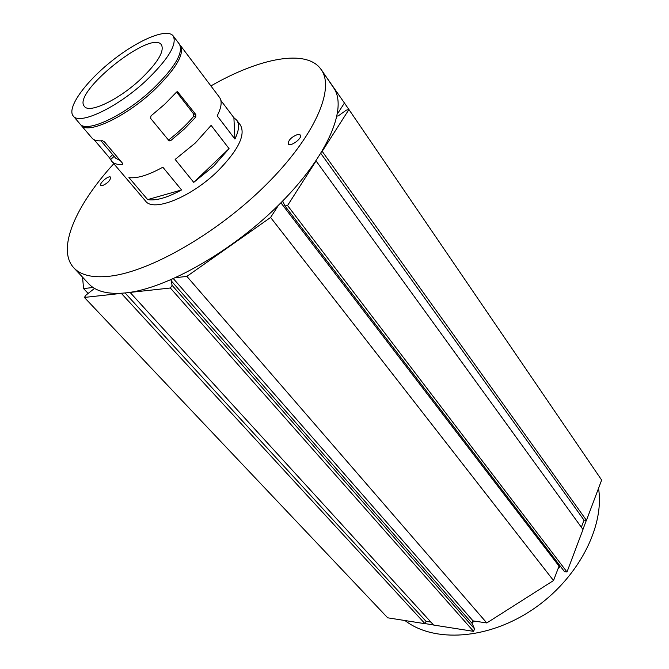 <?xml version="1.0" encoding="UTF-8"?>
<svg xmlns="http://www.w3.org/2000/svg" width="669" height="669" viewBox="0 0 669 669"><rect width="100%" height="100%" fill="white"/><g stroke="black" fill="none" stroke-linecap="round" stroke-linejoin="round"><path stroke-width="1" d="M598.529 488.32C604.793 526.896 577.874 579.086 532.8 609.417C487.81 639.89 433.821 642.85 404.971 620.539C433.821 642.85 487.81 639.89 532.8 609.417C577.874 579.086 604.793 526.896 598.529 488.32M425.049 623.6L433.479 624.93L425.049 623.6M472.557 622.095L475.743 621.292L472.557 622.095M557.946 568.968L560.229 566.275L557.946 568.968M582.933 529.43L586.362 520.323L582.933 529.43M88.208 293.515L83.575 288.598L82.546 277.167M93.075 287.469L83.575 288.598M430.886 622.086L426.036 621.334L425.007 623.692L387.686 617.813L84.378 297.429L86.15 294.979L94.563 288.406M425.007 623.692L121.348 293.373L84.378 297.429M426.036 621.334L125.078 292.963M560.388 566.292L559.025 566.141L553.522 580.55L486.789 622.948L473.05 620.891L472.046 623.316L474.58 628.893L473.568 631.352L433.587 625.047L130.003 292.328M473.568 631.352L170.344 288.005L129.928 292.437M474.58 628.893L172.134 285.362L170.344 288.005M472.046 623.316L171.063 280.637L172.134 285.362M171.95 279.333L171.063 280.637M473.05 620.891L173.405 278.689M486.789 622.948L186.877 276.372L175.579 277.71M553.522 580.55L270.602 217.458L186.877 276.372M278.521 205.191L270.602 217.458M559.025 566.141L280.913 202.807M316.019 160.869L583 529.522L566.994 571.987L564.536 571.719L284.952 205.96L283.02 201.762L281.724 201.979M566.994 571.987L287.561 205.525L284.952 205.96M316.128 160.844L287.561 205.525M337.059 116.122L338.338 115.829L346.358 110.134L348.934 109.532L601.648 480.058L586.462 520.331L584.037 520.156L581.353 527.247M584.037 520.156L320.844 153.427M586.462 520.331L322.149 151.278M348.934 109.532L322.257 151.253M348.9 109.54L344.443 103.009L337.511 113.747M323.52 72.996L344.443 103.009M323.687 72.954L319.715 67.661M102.399 185.664C107.701 183.231 110.435 180.421 110.611 177.21C109.005 174.893 98.778 183.49 100.843 185.422L102.399 185.664M297.588 134.502C291.283 137.103 288.18 140.273 288.289 143.986C290.279 147.356 302.948 137.914 300.364 134.987L297.588 134.502M113.797 163.704C75.915 205.065 56.263 249.144 73.816 267.826C80.849 275.402 93.108 278.162 110.586 276.096C151.018 271.254 218.362 232.486 266.571 184.259C314.948 136.033 335.085 88.793 321.237 69.651C306.837 48.436 259.53 57.986 210.902 85.925M321.237 69.651L333.563 87.714C347.813 107.475 328.454 154.991 280.829 202.883C233.372 250.783 166.531 288.732 125.948 292.871C108.411 294.628 96.01 291.609 88.76 283.807L73.816 267.826M120.378 160.711L115.62 158.135L100.969 140.833M179.877 44.89L180.446 45.534C184.744 54.038 175.863 69.016 153.803 90.466C125.362 117.267 87.254 134.837 81.024 125.17L92.029 138.107C93.961 140.356 97.431 141.226 102.424 140.707L104.489 141.895L122.352 163.052L122.46 164.415C117.418 164.775 113.872 163.771 111.832 161.396L109.415 157.717L94.145 139.746M111.832 161.396L145.574 201.076C153.234 212.299 190.983 197.313 217.601 171.247C238.206 150.299 245.816 134.921 240.43 125.095L236.667 120.102C239.636 124.183 239.05 130.488 234.919 139.043L217.199 115.837C221.531 107.349 222.275 101.161 219.44 97.256L190.606 59.014M213.603 166.188L193.734 182.369L175.144 159.423L195.306 143.015L211.128 125.387L229.066 148.635L213.603 166.188M184.284 129.058L170.812 140.549L169.173 140.9L150.617 118.38L150.993 115.888L164.699 104.255L176.457 92.188L177.603 91.737L195.774 114.499L195.783 117.058L184.284 129.058M81.024 125.17L80.523 124.476M162.843 167.2L181.55 189.963C167.066 197.79 155.76 201.001 147.64 199.596L128.95 177.561C136.961 178.715 148.259 175.261 162.843 167.2M141.519 196.318L140.841 195.39M220.887 100.484L233.899 117.727L236.667 120.102M168.145 140.155L170.812 140.549M233.899 117.727L234.919 139.043M176.608 92.038L193.592 113.906L195.774 114.499M181.55 189.963L147.64 199.596M140.473 79.36C118.497 99.949 89.153 113.78 84.461 106.446C71.29 93.133 151.311 29.043 161.43 44.798C164.641 51.279 157.658 62.794 140.473 79.36M146.068 80.673C117.41 107.558 79.26 125.463 73.222 115.988C66.515 108.077 85.139 82.237 111.447 61.272C137.655 40.173 166.941 27.638 173.187 35.917C177.352 44.246 168.312 59.165 146.068 80.673M173.187 35.917L179.417 44.171C183.699 52.642 174.793 67.611 152.699 89.069C124.233 115.888 86.117 133.507 79.92 123.865L73.222 115.988M195.783 117.058L193.609 116.456L193.592 113.906M193.734 182.369L229.066 148.635M193.609 116.456C186.735 124.626 178.439 132.429 168.73 139.854M114.106 156.345L110.686 159.531M178.573 92.33L176.792 91.904M109.415 157.717L112.685 154.673M180.446 45.534L190.69 59.123"/></g></svg>
